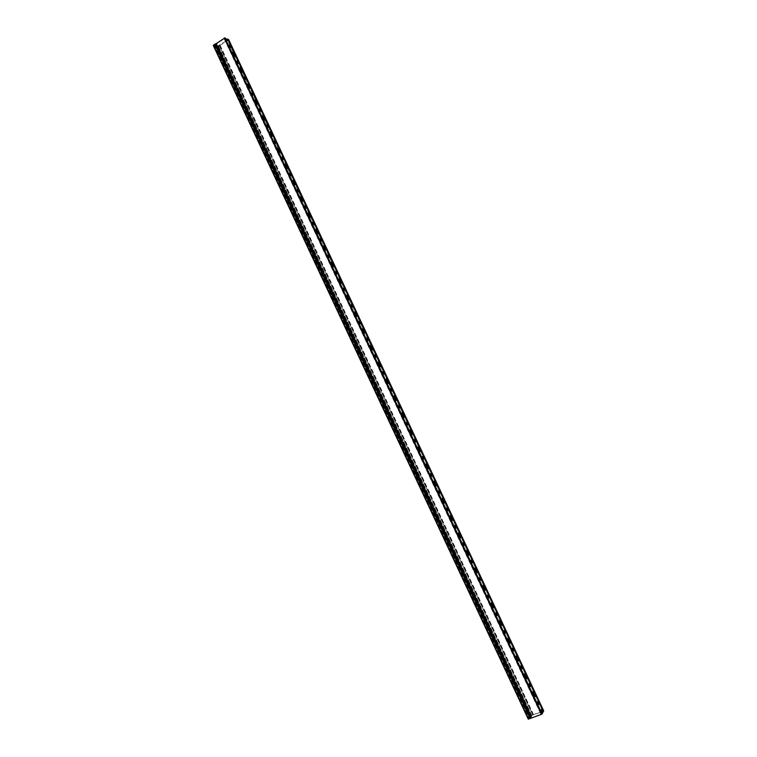 <?xml version="1.0" encoding="UTF-8"?>
<svg xmlns="http://www.w3.org/2000/svg" width="757" height="757" viewBox="0 0 757 757"><rect width="100%" height="100%" fill="white"/><g stroke="black" fill="none" stroke-linecap="round" stroke-linejoin="round"><path stroke-width="0.57" stroke-dasharray="3.79 2.84" d="M218.271 46.291L531.49 715.583M213.275 45.401L217.335 47.237L530.165 715.885L528.272 719.122M532.606 714.93L530.373 715.753L217.562 47.189L219.445 45.95L532.739 714.911L219.398 45.817L218.338 46.111M531.66 715.602L532.654 715.005M530.458 715.819L531.632 715.393L218.518 46.366L217.543 47.019L530.458 715.819L528.651 718.923L213.654 45.25L214.638 44.597L529.824 718.497L528.651 718.923M217.543 47.019L213.654 45.25M529.881 718.336L214.818 44.72L530.174 718.147L215.139 44.654L215.471 44.029M530.837 718.138L530.174 718.147M218.139 46.281L531.395 715.668M236.572 61.128L237.878 63.673L236.572 61.128M241.899 71.593L242.098 72.577L240.925 71.309L239.808 68.925L239.685 68.111L240.471 68.717M244.028 77.025L245.334 79.57L244.028 77.025M249.375 87.528L249.564 88.493L248.4 87.244L247.274 84.85L247.151 84.018L247.927 84.614M251.504 92.96L252.81 95.514L251.504 92.96M256.878 103.52L257.049 104.466L255.894 103.226L254.768 100.823L254.645 99.981L255.412 100.558M258.998 108.942L260.304 111.506L258.998 108.942M264.401 119.559L264.562 120.486L263.417 119.265L262.291 116.852L262.159 116.001L262.916 116.559M266.521 124.981L267.827 127.555L266.521 124.981M271.952 135.645L272.094 136.553L270.968 135.352L269.833 132.929L269.7 132.059L270.438 132.607M274.072 141.067L275.378 143.641L274.072 141.067M277.403 148.164L277.989 148.703L277.393 149.063L277.403 148.164M281.642 157.21L282.938 159.793L281.642 157.21M287.111 167.969L287.234 168.849L286.127 167.675L284.982 165.244L284.859 164.335L285.569 164.856M289.24 173.4L290.537 175.984L289.24 173.4M294.728 184.206L294.833 185.077L293.744 183.913L292.599 181.472L292.467 180.545L293.167 181.055M296.858 189.638L298.154 192.231L296.858 189.638M302.374 200.491L302.459 201.353L301.381 200.198L300.236 197.757L300.103 196.811L300.794 197.312M304.494 205.923L305.79 208.525L304.494 205.923M310.039 216.833L310.115 217.675L309.045 216.54L307.9 214.089L307.758 213.124L308.449 213.616M312.158 222.265L313.455 224.876L312.158 222.265M317.722 233.222L317.789 234.055L316.738 232.938L315.584 230.469L315.442 229.494L316.123 229.977M319.851 238.663L321.148 241.284L319.851 238.663M325.434 249.659L325.491 250.482L324.45 249.375L323.286 246.905L323.154 245.911L323.826 246.385M327.563 255.109L328.86 257.73L327.563 255.109M333.165 266.152L333.212 266.966L332.191 265.877L331.027 263.398L330.885 262.376L331.547 262.849M335.304 271.602L336.6 274.242L335.304 271.602M340.924 282.692L340.962 283.506L339.95 282.427L338.786 279.939L338.644 278.898L339.306 279.371M343.072 288.162L344.359 290.802L343.072 288.162M348.712 299.289L348.74 300.094L347.737 299.024L346.564 296.536L346.422 295.476L347.075 295.94M350.86 304.759L352.147 307.408L350.86 304.759M356.519 315.934L356.538 316.729L355.553 315.678L354.38 313.18L354.229 312.102L354.882 312.565M358.676 321.413L359.963 324.072L358.676 321.413M364.344 332.635L364.363 333.43L363.388 332.389L362.206 329.882L362.064 328.775L362.707 329.238M366.511 338.124L367.798 340.792L366.511 338.124M372.207 349.393L372.217 350.179L371.252 349.147L370.069 346.63L369.918 345.504L370.561 345.968M374.374 354.891L375.661 357.569L374.374 354.891M380.09 366.199L380.09 366.975L379.134 365.962L377.951 363.436L377.8 362.291L378.434 362.754M382.266 371.706L383.553 374.393L382.266 371.706M387.991 383.051L387.991 383.837L387.045 382.834L385.862 380.298L385.71 379.134L386.335 379.598M390.177 388.578L391.464 391.274L390.177 388.578M395.92 399.961L395.911 400.746L394.984 399.753L393.791 397.217L393.64 396.025L394.265 396.488M398.116 405.497L399.403 408.203L398.116 405.497M403.878 416.927L403.86 417.713L402.951 416.738L401.749 414.183L401.598 412.972L402.222 413.436M406.083 422.482L407.37 425.197L406.178 423.333L406.708 422.169M411.865 433.95L411.836 434.736L410.937 433.761L409.736 431.206L409.584 429.967L410.199 430.44M414.07 439.514L415.356 442.239L414.174 440.375L414.704 439.202M419.87 451.03L419.842 451.806L418.952 450.85L417.75 448.286L417.59 447.027L418.205 447.501M422.084 456.603L423.371 459.338L422.198 457.483L422.728 456.301M427.904 468.157L427.875 468.943L426.995 467.996L425.784 465.423L425.623 464.136L426.238 464.618M430.127 473.74L431.414 476.494L430.25 474.639L430.127 473.74L430.78 473.437M435.956 485.341L435.928 486.126L435.057 485.19L433.846 482.606L433.676 481.301L434.3 481.783M438.199 490.943L439.486 493.706L438.322 491.851L438.199 490.943L438.852 490.64M444.047 502.582L444.009 503.367L443.157 502.449L441.937 499.857L441.757 498.532L442.381 499.014M446.289 508.193L447.576 510.966L446.422 509.13L446.289 508.193L446.952 507.9M452.156 519.87L452.118 520.665L451.276 519.756L450.055 517.154L449.857 515.81L450.5 516.293M454.408 525.509L455.695 528.291L454.408 525.509M460.294 537.224L460.247 538.019L459.423 537.12L458.193 534.518L457.994 533.146L458.638 533.638M462.555 542.873L463.842 545.674L462.707 543.838L462.555 542.873L463.237 542.58M468.451 554.635L468.413 555.439L467.589 554.55L466.369 551.929L466.151 550.538L466.804 551.039M470.731 560.303L472.018 563.104L470.731 560.303M476.645 572.093L476.598 572.907L475.793 572.027L474.563 569.406L474.336 567.987L474.989 568.488M478.935 577.78L480.222 580.6L479.086 578.774L478.935 577.78L479.626 577.487M484.858 589.608L484.811 590.432L484.016 589.561L482.777 586.93L482.55 585.492L483.212 586.003M487.158 595.324L488.445 598.153L487.158 595.324M493.1 607.19L493.053 608.013L492.268 607.161L491.028 604.512L490.791 603.055L491.454 603.575M495.419 612.915L496.706 615.763L495.419 612.915M501.371 624.818L501.323 625.661L500.547 624.809L499.308 622.159L499.052 620.674L499.734 621.204M503.698 630.572L504.985 633.429L503.698 630.572M509.669 642.513L509.612 643.365L508.855 642.523L507.606 639.864L507.351 638.35L508.032 638.889M512.006 648.276L513.293 651.152L512.006 648.276M517.987 660.255L517.939 661.116L517.192 660.293L515.943 657.625L515.668 656.092L516.359 656.641M520.343 666.046L521.63 668.933L520.343 666.046M526.342 678.064L526.285 678.934L525.557 678.121L524.298 675.443L524.014 673.891L524.715 674.44M528.698 683.874L529.995 686.779L528.698 683.874M534.716 695.92L534.669 696.818L533.94 696.005L532.682 693.317L532.389 691.737L533.098 692.305M537.091 701.767L538.388 704.682L537.091 701.767M542.674 712.886L541.984 713.141L541.094 711.258L540.791 709.65L541.51 710.236M229.144 45.297L230.45 47.833L229.144 45.297M234.443 55.706L234.661 56.699L233.468 55.422L232.352 53.037L232.238 52.242L233.033 52.867M228.718 39.752L217.742 46.764L217.183 46.593L217.798 45.997L227.564 40.244L226.788 39.383M227.743 39.837L542.901 711.504L542.466 712.271M542.901 711.504L227.564 40.244M220.05 45.183L533.571 714.788L542.088 711.646M533.571 714.788L219.748 45.325M218.101 45.855L531.651 715.829L533.25 714.93M531.651 715.829L217.798 45.997M217.42 46.253L530.865 716.15L531.319 715.98M530.865 716.15L531.291 715.573L218.13 46.461M217.969 46.432L531.272 715.62M531.168 715.734L218.177 46.158M219.899 45.6L533.174 714.75L531.499 715.687M533.174 714.75L220.202 45.458M228.472 40.017L543.327 710.974L533.505 714.599M279.522 151.779L279.645 152.677L278.529 151.485L277.393 149.063M409.584 429.967L410.218 429.664M417.59 447.027L418.233 446.715M227.015 39.866L227.242 40.878L225.709 38.872L224.063 38.579L215.054 45.174L214.061 45.07L215.527 44.086M541.984 713.141L541.548 713.917L224.753 38.418M224.063 38.579L540.914 714.305L531.934 717.608L216.511 43.556M216.313 43.745L531.651 717.683L530.506 717.797L215.641 44.729M215.442 44.918L530.222 717.863L529.768 718.033L215.054 45.174M214.373 45.344L529.077 718.705L214.07 45.089M214.543 44.824L529.597 718.488L214.638 44.909M215.083 44.748L530.07 718.156L530.837 718.081M217.24 46.65L530.477 716.131M226.286 38.493L225.709 38.872M529.597 718.488L529.077 718.715L214.061 45.07M529.134 718.431L529.768 718.033M540.914 714.305L541.548 713.917M531.348 715.762L218.025 46.224M214.988 44.843L529.938 718.185M422.198 457.483L422.699 457.256M217.742 46.764L530.789 715.772M234.055 55.043L233.468 55.422M232.938 52.668L232.352 53.037M230.204 46.556L229.626 46.943M229.683 45.448L229.106 45.827M541.785 711.003L541.094 711.258M226.617 39.203L226.04 39.582M538.577 703.868L537.886 704.124M537.99 702.61L537.3 702.865M534.631 695.749L533.94 696.005M533.373 693.062L532.682 693.317M530.174 685.956L529.493 686.211M529.588 684.707L528.906 684.962M526.238 677.856L525.557 678.121M524.98 675.178L524.298 675.443M521.8 668.1L521.119 668.365M521.213 666.851L520.532 667.116M517.873 660.028L517.192 660.293M516.615 657.36L515.943 657.625M513.445 650.31L512.773 650.575M512.868 649.061L512.186 649.336M509.537 642.258L508.855 642.523M508.288 639.589L507.606 639.864M505.127 632.578L504.455 632.843M504.55 631.338L503.869 631.603M501.219 624.544L500.547 624.809M499.98 621.885L499.308 622.159M496.838 614.902L496.166 615.167M496.261 613.662L495.589 613.936M492.939 606.887L492.268 607.161M491.7 604.237L491.028 604.512M488.568 597.282L487.905 597.557M487.991 596.043L487.328 596.327M484.688 589.287L484.016 589.561M483.449 586.647L482.777 586.93M480.335 579.72L479.664 579.994M479.758 578.49L479.086 578.774M476.456 571.743L475.793 572.027M475.226 569.122L474.563 569.406M472.122 562.214L471.46 562.498M471.545 560.994L470.882 561.278M468.252 554.266L467.589 554.55M467.022 551.645L466.369 551.929M463.937 544.766L463.275 545.049M463.36 543.545L462.707 543.838M460.076 536.836L459.423 537.12M458.856 534.224L458.193 534.518M455.78 527.374L455.118 527.667M455.203 526.162L454.55 526.456M451.929 519.463L451.276 519.756M450.708 516.861L450.055 517.154M447.642 510.038L446.99 510.332M447.075 508.827L446.422 509.13M443.81 502.156L443.157 502.449M442.59 499.563L441.937 499.857M439.543 492.769L438.89 493.062M438.975 491.558L438.322 491.851M435.71 484.896L435.057 485.19M434.499 482.313L433.846 482.606M430.809 475.841L431.301 475.595M430.894 474.336L430.25 474.639M427.639 467.694L426.995 467.996M426.437 465.12L425.784 465.423M422.756 458.685L423.258 458.458M419.596 450.547L418.952 450.85M418.394 447.983L417.75 448.286M415.375 441.265L414.732 441.577M414.817 440.072L414.174 440.375M411.581 433.458L410.937 433.761M410.379 430.894L409.736 431.206M407.38 424.213L406.736 424.526M406.821 423.021L406.178 423.333M403.585 416.426L402.951 416.738M402.393 413.871L401.749 414.183M399.403 407.209L398.759 407.521M398.844 406.026L398.21 406.339M395.618 399.441L394.984 399.753M394.425 396.895L393.791 397.217M391.454 390.262L390.82 390.584M390.896 389.079L390.262 389.401M387.679 382.512L387.045 382.834M386.496 379.976L385.862 380.298M383.525 373.371L382.891 373.693M382.976 372.198L382.342 372.51M379.768 365.64L379.134 365.962M378.585 363.114L377.951 363.436M375.623 356.538L374.999 356.859M375.075 355.364L374.45 355.686M371.876 348.826L371.252 349.147M370.693 346.309L370.069 346.63M367.751 339.751L367.126 340.082M367.202 338.578L366.577 338.909M364.013 332.058L363.388 332.389M362.83 329.55L362.206 329.882M359.906 323.021L359.282 323.353M359.357 321.857L358.733 322.179M356.168 315.347L355.553 315.678M354.995 312.849L354.38 313.18M352.081 306.348L351.456 306.68M351.532 305.185L350.917 305.516M348.352 298.693L347.737 299.024M347.189 296.195L346.564 296.536M344.284 289.723L343.659 290.054M343.735 288.559L343.12 288.9M340.565 282.087L339.95 282.427M339.401 279.598L338.786 279.939M336.505 273.154L335.89 273.485M335.966 271.99L335.351 272.331M332.806 265.537L332.191 265.877M331.642 263.058L331.027 263.398M328.756 256.632L328.141 256.973M328.216 255.478L327.601 255.819M325.065 249.034L324.45 249.375M323.901 246.564L323.286 246.905M321.034 240.168L320.419 240.508M320.495 239.013L319.88 239.363M317.344 232.588L316.738 232.938M316.189 230.128L315.584 230.469M313.332 223.75L312.726 224.1M312.792 222.605L312.187 222.955M309.651 216.19L309.045 216.54M308.506 213.739L307.9 214.089M305.658 207.39L305.052 207.74M305.118 206.245L304.513 206.595M301.986 199.848L301.381 200.198M300.841 197.397L300.236 197.757M298.003 191.076L297.397 191.436M297.473 189.941L296.867 190.291M294.341 183.554L293.744 183.913M293.196 181.122L292.599 181.472M290.376 174.82L289.78 175.179M289.846 173.684L289.24 174.034M286.723 167.316L286.127 167.675M285.588 164.884L284.982 165.244M282.768 158.61L282.172 158.97M282.238 157.475L281.642 157.835M279.125 151.126L278.529 151.485M275.188 142.448L274.592 142.818M274.659 141.322L274.062 141.682M271.555 134.983L270.968 135.352M270.419 132.57L269.833 132.929M267.637 126.343L267.041 126.712M267.107 125.217L266.511 125.586M264.013 118.896L263.417 119.265M262.878 116.493L262.291 116.852M260.105 110.285L259.509 110.654M259.575 109.169L258.989 109.538M256.481 102.857L255.894 103.226M255.355 100.454L254.768 100.823M252.592 94.284L252.005 94.653M252.062 93.168L251.475 93.537M248.987 86.866L248.4 87.244M247.861 84.481L247.274 84.85M245.107 78.321L244.52 78.7M244.587 77.214L244 77.583M241.511 70.931L240.925 71.309M240.385 68.546L239.808 68.925M237.641 62.415L237.064 62.793M237.121 61.308L236.544 61.686M530.042 718.346L214.884 44.559M531.764 715.374L218.603 46.253M214.818 44.767L529.853 718.327M219.521 45.836L532.739 714.911M426.267 463.833L425.623 464.136M434.329 480.998L433.685 481.301M442.419 498.229L441.766 498.522M450.538 515.508L449.876 515.801M455.08 525.207L454.427 525.5M458.676 532.843L458.013 533.127M466.842 550.235L466.18 550.519M471.422 560L470.759 560.284M475.036 567.684L474.374 567.958M483.259 585.18L482.588 585.464M487.858 595.021L487.196 595.295M491.501 602.742L490.839 603.017M496.119 612.621L495.447 612.886M499.781 620.362L499.109 620.636M504.408 630.269L503.736 630.543M508.079 638.037L507.408 638.312M512.726 647.983L512.044 648.247M516.406 655.78L515.735 656.045M521.062 665.753L520.381 666.009M524.762 673.569L524.081 673.834M529.436 683.58L528.755 683.836M533.146 691.415L532.464 691.68M537.83 701.465L537.148 701.72M541.558 709.328L540.867 709.583M531.149 715.781L217.912 46.395M218.186 46.499L531.291 715.573M542.911 711.448L227.8 39.894M217.183 46.593L530.468 716.188M235.247 56.321L234.661 56.699M232.815 51.864L232.238 52.242M231.027 47.454L230.45 47.833M229.598 44.909L229.021 45.288M227.829 40.499L227.242 40.878M539.069 704.426L538.388 704.682M535.35 696.563L534.669 696.818M530.676 686.523L529.995 686.779M526.976 678.679L526.285 678.934M522.311 668.677L521.63 668.933M518.621 660.852L517.939 661.116M513.975 650.888L513.293 651.152M510.294 643.09L509.612 643.365M505.657 633.155L504.985 633.429M501.995 625.386L501.323 625.661M497.377 615.488L496.706 615.763M493.725 607.739L493.053 608.013M489.117 597.879L488.445 598.153M485.474 590.157L484.811 590.432M480.884 580.326L480.222 580.6M477.26 572.623L476.598 572.907M472.68 562.829L472.018 563.104M469.066 555.155L468.413 555.439M464.505 545.39L463.842 545.674M460.909 537.735L460.247 538.019M456.357 528.008L455.695 528.291M452.771 520.371L452.118 520.665M448.229 510.672L447.576 510.966M444.662 503.074L444.009 503.367M440.129 493.403L439.486 493.706M436.581 485.824L435.928 486.126M432.058 476.191L431.414 476.494M428.519 468.64L427.875 468.943M424.015 459.035L423.371 459.338M420.485 451.503L419.842 451.806M416 441.937L415.356 442.239M412.48 434.423L411.836 434.736M408.004 424.885L407.37 425.197M404.503 417.4L403.86 417.713M402.232 412.66L401.598 412.972M400.037 407.891L399.403 408.203M398.74 405.194L398.097 405.506M396.545 400.434L395.911 400.746M394.274 395.712L393.64 396.025M392.098 390.953L391.464 391.274M390.792 388.265L390.158 388.578M388.625 383.515L387.991 383.837M386.344 378.812L385.71 379.134M384.178 374.072L383.553 374.393M382.872 371.394L382.238 371.715M380.714 366.653L380.09 366.975M378.434 361.969L377.8 362.291M376.295 357.247L375.661 357.569M374.97 354.569L374.346 354.901M372.841 349.848L372.217 350.179M370.552 345.183L369.918 345.504M368.422 340.47L367.798 340.792M367.098 337.811L366.473 338.133M364.988 333.099L364.363 333.43M362.688 328.443L362.064 328.775M360.587 323.75L359.963 324.072M359.253 321.1L358.629 321.422M357.162 316.398L356.538 316.729M354.853 311.77L354.229 312.102M352.771 307.077L352.147 307.408M351.437 304.437L350.813 304.768M349.356 299.753L348.74 300.094M347.047 295.135L346.422 295.476M344.984 290.461L344.359 290.802M343.64 287.83L343.025 288.171M341.587 283.165L340.962 283.506M339.259 278.557L338.644 278.898M337.215 273.902L336.6 274.242M335.871 271.28L335.256 271.621M333.828 266.625L333.212 266.966M331.5 262.036L330.885 262.376M329.475 257.389L328.86 257.73M328.122 254.778L327.507 255.118M326.106 250.141L325.491 250.482M323.769 245.561L323.154 245.911M321.753 240.934L321.148 241.284M320.4 238.332L319.785 238.673M318.404 233.705L317.789 234.055M316.057 229.144L315.442 229.494M314.07 224.536L313.455 224.876M312.698 221.933L312.092 222.274M310.72 217.325L310.115 217.675M308.364 212.774L307.758 213.124M306.396 208.175L305.79 208.525M305.024 205.582L304.418 205.932M303.065 200.993L302.459 201.353M300.709 196.46L300.103 196.811M298.75 191.881L298.154 192.231M297.378 189.288L296.772 189.647M295.438 184.717L294.833 185.077M293.063 180.194L292.467 180.545M291.133 175.624L290.537 175.984M289.751 173.05L289.155 173.4M287.83 168.489L287.234 168.849M285.455 163.976L284.859 164.335M283.544 159.434L282.938 159.793M282.153 156.85L281.557 157.21M280.241 152.318L279.645 152.677M277.866 147.814L277.27 148.173M275.964 143.281L275.378 143.641M274.573 140.707L273.977 141.076M272.69 136.194L272.094 136.553M270.296 131.699L269.7 132.059M268.423 127.185L267.827 127.555M267.013 124.621L266.426 124.981M265.149 120.117L264.562 120.486M262.755 115.632L262.159 116.001M260.9 111.137L260.304 111.506M259.49 108.573L258.894 108.942M257.635 104.097L257.049 104.466M255.232 99.612L254.645 99.981M253.396 95.145L252.81 95.514M251.977 92.581L251.39 92.96M250.151 88.124L249.564 88.493M247.738 83.649L247.151 84.018M245.921 79.201L245.334 79.57M244.492 76.646L243.915 77.015M242.685 72.199L242.098 72.577M240.262 67.733L239.685 68.111M238.464 63.304L237.878 63.673M237.036 60.749L236.458 61.128"/><path stroke-width="1.14" d="M528.405 719.122L530.657 718.298L215.234 44.02L213.342 45.269L528.263 719.141L213.342 45.269M215.234 44.02L530.657 718.298M237.149 60.759L238.464 63.304L237.149 60.759M240.471 68.717L241.899 71.593M240.433 67.742L242.685 72.199L241.511 70.931L240.433 67.742M244.606 76.646L245.921 79.201L244.606 76.646M247.927 84.614L249.375 87.528M247.899 83.658L250.151 88.124L247.899 83.658M252.09 92.591L253.396 95.145L252.09 92.591M255.412 100.558L256.878 103.52M255.383 99.612L257.635 104.097L256.481 102.857L255.383 99.612M259.594 108.573L260.9 111.137L259.594 108.573M262.916 116.559L264.401 119.559M262.897 115.632L265.149 120.117L262.897 115.632M267.117 124.621L268.423 127.185L267.117 124.621M270.438 132.607L271.952 135.645M270.438 131.69L272.69 136.194L271.555 134.983L270.438 131.69M274.668 140.707L275.964 143.281L274.668 140.707M277.989 148.703L279.522 151.779L280.118 151.419L280.241 152.318L279.125 151.126L277.866 147.814L280.118 151.419M282.238 156.85L283.544 159.434L282.238 156.85M285.569 164.856L287.111 167.969L287.698 167.581L287.83 168.489L286.723 167.316L285.455 163.976L287.698 167.581M289.836 173.041L291.133 175.624L289.836 173.041M293.167 181.055L294.728 184.206M293.186 180.185L295.438 184.717L293.186 180.185M297.454 189.278L298.75 191.881L297.454 189.278M300.794 197.312L302.374 200.491M300.813 196.441L303.065 200.993L300.813 196.441M305.099 205.573L306.396 208.175L305.099 205.573M308.449 213.616L310.039 216.833M308.468 212.764L310.72 217.325L308.468 212.764M312.764 221.924L314.07 224.536L312.764 221.924M316.123 229.977L317.722 233.222M316.152 229.125L318.404 233.705L316.152 229.125M320.457 238.323L321.753 240.934L320.457 238.323M323.826 246.385L325.434 249.659M323.854 245.552L326.106 250.141L323.854 245.552M328.178 254.768L329.475 257.389L328.178 254.768M331.547 262.849L333.165 266.152M331.585 262.017L333.828 266.625L331.585 262.017M335.919 271.271L337.215 273.902L335.919 271.271M339.306 279.371L340.924 282.692M339.335 278.548L341.587 283.165L339.335 278.548M343.687 287.821L344.984 290.461L343.687 287.821M347.075 295.94L348.712 299.289M347.113 295.126L349.356 299.753L347.113 295.126M351.475 304.428L352.771 307.077L351.475 304.428M354.882 312.565L356.519 315.934M354.91 311.752L357.162 316.398L354.91 311.752M359.291 321.091L360.587 323.75L359.291 321.091M362.707 329.238L364.344 332.635M362.745 328.434L364.988 333.099L362.745 328.434M367.136 337.802L368.422 340.47L367.136 337.802M370.561 345.968L372.207 349.393M370.589 345.173L372.841 349.848L370.589 345.173M374.999 354.56L376.295 357.247L374.999 354.56M378.434 362.754L380.09 366.199M378.472 361.96L380.714 366.653L378.472 361.96M382.891 371.384L384.178 374.072L382.891 371.384M386.335 379.598L387.991 383.051M386.373 378.803L388.625 383.515L386.373 378.803M390.811 388.256L392.098 390.953L390.811 388.256M394.265 396.488L395.92 399.961M394.302 395.703L396.545 400.434L394.302 395.703M398.75 405.184L400.037 407.891L398.75 405.184M402.222 413.436L403.878 416.927M402.251 412.65L404.503 417.4L402.251 412.65M406.717 422.169L408.004 424.885L406.717 422.169M410.199 430.44L411.865 433.95M410.237 429.654L412.48 434.423L410.237 429.654M414.713 439.202L416 441.937L414.713 439.202M418.205 447.501L419.87 451.03M418.233 446.715L420.485 451.503L418.233 446.715M422.728 456.291L424.015 459.035L422.728 456.291M426.238 464.618L427.904 468.157M426.267 463.833L428.519 468.64L426.267 463.833M430.78 473.447L432.058 476.191L430.78 473.447M434.3 481.783L435.956 485.341M434.329 481.007L436.581 485.824L434.329 481.007M438.852 490.65L440.129 493.403L438.852 490.65M442.381 499.014L444.047 502.582M442.41 498.229L444.662 503.074L442.41 498.229M446.942 507.9L448.229 510.672L446.942 507.9M450.5 516.293L452.156 519.87M450.519 515.517L452.771 520.371L450.519 515.517M455.071 525.216L456.357 528.008L455.071 525.216M458.638 533.638L460.294 537.224M458.647 532.852L460.909 537.735L458.647 532.852M463.218 542.589L464.505 545.39L463.218 542.589M466.804 551.039L468.451 554.635M466.814 550.254L469.066 555.155L466.814 550.254M471.393 560.019L472.68 562.829L471.393 560.019M474.989 568.488L476.645 572.093M474.999 567.703L477.26 572.623L474.999 567.703M479.597 577.496L480.884 580.326L479.597 577.496M483.212 586.003L484.858 589.608M483.212 585.208L485.474 590.157L483.212 585.208M487.83 595.04L489.117 597.879L487.83 595.04M491.454 603.575L493.1 607.19M491.454 602.78L493.725 607.739L491.454 602.78M496.081 612.64L497.377 615.488L496.081 612.64M499.734 621.204L501.371 624.818M499.724 620.399L501.995 625.386L499.724 620.399M504.37 630.297L505.657 633.155L504.37 630.297M508.032 638.889L509.669 642.513M508.023 638.085L510.294 643.09L508.023 638.085M512.678 648.011L513.975 650.888L512.678 648.011M516.359 656.641L517.987 660.255M516.35 655.827L518.621 660.852L516.35 655.827M521.015 665.791L522.311 668.677L521.015 665.791M524.715 674.44L526.342 678.064M524.696 673.626L526.976 678.679L524.696 673.626M529.389 683.618L530.676 686.523L529.389 683.618M533.098 692.305L534.716 695.92M533.079 691.482L535.35 696.563L533.079 691.482M537.782 701.512L539.069 704.426L537.782 701.512M541.51 710.236L542.466 712.271L543.734 710.984L228.718 39.752M215.527 44.086L224.99 37.869L542.088 713.927L542.674 712.886L541.482 709.404L543.157 712.015M229.721 44.918L231.027 47.454L229.721 44.918M233.033 52.867L234.443 55.706M232.986 51.883L235.247 56.321L234.055 55.043L232.986 51.883M227.015 39.866L227.365 39.004L228.652 39.619M530.837 718.081L215.783 43.707M215.991 43.518L531.556 717.967L541.454 714.324L224.309 38.039M227.365 39.004L227.829 40.499L224.99 37.869M542.088 713.927L541.454 714.324M241.445 69.001L240.858 69.379M248.902 84.907L248.315 85.276M256.386 100.851L255.8 101.22M263.9 116.852L263.304 117.221M271.422 132.901L270.836 133.27M278.983 149.006L278.387 149.366M286.562 165.149L285.957 165.509M294.161 181.358L293.565 181.708M301.788 197.605L301.182 197.956M309.433 213.909L308.828 214.259M317.107 230.26L316.502 230.611M324.81 246.668L324.195 247.019M328.841 255.535L328.368 255.8M332.531 263.133L331.916 263.474M340.281 279.645L339.666 279.976M344.34 288.578L343.867 288.833M348.05 296.205L347.435 296.536M352.128 305.175L351.645 305.431M355.847 312.821L355.222 313.152M359.935 321.82L359.461 322.075M363.672 329.494L363.048 329.815M367.779 338.521L367.296 338.776M371.517 346.214L370.892 346.536M375.633 355.279L375.15 355.525M379.389 362.991L378.755 363.313M383.525 372.094L383.042 372.34M387.281 379.815L386.647 380.137M391.435 388.956L390.953 389.202M395.201 396.696L394.567 397.018M399.374 405.875L398.882 406.112M403.15 413.634L402.516 413.947M407.342 422.841L406.85 423.087M411.127 430.629L410.483 430.941M415.328 439.874L414.836 440.11M419.123 447.68L418.479 447.983M423.343 456.954L422.851 457.19M427.147 464.779L426.503 465.082M431.386 474.09L430.884 474.317M435.199 481.935L434.546 482.237M439.448 491.284L438.946 491.511M443.271 499.147L442.627 499.44M447.538 508.534L447.046 508.761M451.38 516.416L450.727 516.709M455.667 525.841L455.156 526.058M459.508 533.742L458.846 534.026M463.804 543.195L463.303 543.412M467.665 551.124L467.003 551.408M471.98 560.615L471.479 560.833M475.841 568.564L475.178 568.838M480.175 578.093L479.673 578.301M484.054 586.05L483.382 586.334M488.407 595.617L487.905 595.825M492.287 603.603L491.615 603.878M496.658 613.208L496.157 613.416M500.547 621.213L499.875 621.488M504.938 630.855L504.436 631.054M508.836 638.88L508.165 639.154M513.246 648.56L512.744 648.758M517.154 656.603L516.482 656.868M521.582 666.321L521.081 666.51M525.5 674.392L524.819 674.648M529.938 684.139L529.436 684.328M533.874 692.229L533.193 692.494M538.331 702.023L537.83 702.203M542.277 710.132L541.586 710.388M234.008 53.151L233.43 53.529M235.124 55.526L234.575 55.876M227.706 39.714L227.176 40.064M538.918 703.272L538.388 703.471M535.133 694.917L534.451 695.172M530.525 685.388L530.004 685.587M526.758 677.061L526.077 677.326M522.16 667.57L521.639 667.769M518.403 659.271L517.731 659.536M513.823 649.799L513.303 650.008M510.086 641.539L509.414 641.804M505.515 632.095L505.004 632.303M501.796 623.863L501.125 624.128M497.235 614.438L496.724 614.656M493.526 606.243L492.854 606.518M488.984 596.847L488.464 597.065M485.284 588.681L484.622 588.965M480.752 579.313L480.241 579.531M477.071 571.175L476.408 571.459M472.557 561.836L472.046 562.054M468.886 553.736L468.223 554.02M464.382 544.415L463.871 544.633M460.729 536.344L460.067 536.628M456.234 527.052L455.723 527.269M452.591 519.009L451.938 519.302M448.106 509.745L447.605 509.963M444.491 501.73L443.839 502.033M440.016 492.485L439.514 492.712M436.411 484.508L435.758 484.811M431.944 475.292L431.452 475.519M428.358 467.343L427.705 467.646M423.901 458.155L423.409 458.382M420.324 450.235L419.681 450.538M415.886 441.066L415.394 441.303M412.319 433.184L411.685 433.487M407.9 424.034L407.408 424.27M404.342 416.18L403.708 416.492M399.933 407.058L399.441 407.294M396.394 399.232L395.76 399.554M391.994 390.139L391.511 390.375M388.473 382.342L387.839 382.663M384.073 373.267L383.6 373.513M380.572 365.508L379.938 365.83M376.191 356.452L375.709 356.698M372.69 348.722L372.065 349.053M368.328 339.694L367.855 339.94M364.846 331.992L364.221 332.323M357.02 315.319L356.396 315.65M349.214 298.693L348.599 299.024M341.445 282.124L340.83 282.456M333.695 265.603L333.08 265.944M325.964 249.138L325.359 249.479M318.262 232.721L317.656 233.071M310.588 216.36L309.982 216.71M302.932 200.047L302.327 200.397M295.306 183.79L294.7 184.14M272.558 135.314L271.971 135.673M265.026 119.256L264.448 119.615M257.512 103.245L256.945 103.605M250.028 87.292L249.469 87.651M242.562 71.385L242.013 71.735M215.48 43.982L530.865 718.147M213.256 45.382L528.263 719.141M228.709 39.676L543.744 710.927"/></g></svg>
